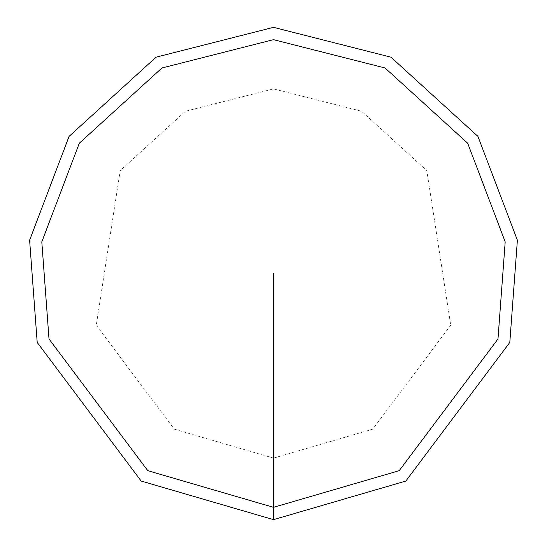 <?xml version="1.0" encoding="UTF-8"?>
<svg xmlns="http://www.w3.org/2000/svg" width="547" height="547" viewBox="0 0 547 547"><rect width="100%" height="100%" fill="white"/><g stroke="black" fill="none" stroke-linecap="round" stroke-linejoin="round"><path stroke-width="0.41" stroke-dasharray="2.73 2.05" d="M273.5 519.65L405.833 481.052L509.804 342.422L517.387 240.195L477.914 136.374L390.955 57.182L273.5 27.35L156.045 57.182L69.086 136.374L29.613 240.195L37.196 342.422L141.167 481.052L273.5 519.65L273.5 458.112L372.746 429.163L450.728 325.192L426.81 170.65L361.588 111.26L273.5 88.888L185.412 111.26L120.19 170.65L96.272 325.192L174.254 429.163L273.5 458.112M273.5 507.342L399.214 470.673L497.989 338.976L505.196 241.863L467.692 143.225L385.081 67.992L273.5 39.657L161.919 67.992L79.308 143.225L41.804 241.863L49.011 338.976L147.786 470.673L273.5 507.342"/><path stroke-width="0.82" d="M273.5 519.65L405.833 481.052L509.804 342.422L517.387 240.195L477.914 136.374L390.955 57.182L273.5 27.35L156.045 57.182L69.086 136.374L29.613 240.195L37.196 342.422L141.167 481.052L273.5 519.65L273.5 507.342L399.214 470.673L497.989 338.976L505.196 241.863L467.692 143.225L385.081 67.992L273.5 39.657L161.919 67.992L79.308 143.225L41.804 241.863L49.011 338.976L147.786 470.673L273.5 507.342L273.5 273.5"/></g></svg>
